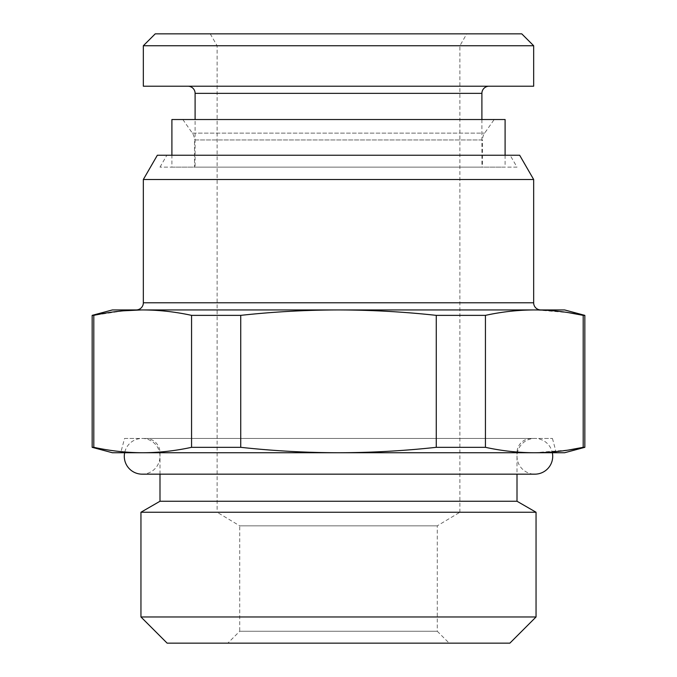 <?xml version="1.0" encoding="UTF-8"?>
<svg xmlns="http://www.w3.org/2000/svg" width="677" height="677" viewBox="0 0 677 677"><rect width="100%" height="100%" fill="white"/><g stroke="black" fill="none" stroke-linecap="round" stroke-linejoin="round"><path stroke-width="0.51" stroke-dasharray="3.38 2.54" d="M171.899 167.134L505.101 167.134L171.899 167.134L171.899 155.236M505.101 155.236L505.101 167.134M171.899 119.533L505.101 119.533M517.008 167.134L159.992 167.134L517.008 167.134L510.136 155.236L166.864 155.236L510.136 155.236M194.502 167.134L482.498 167.134L194.502 167.134L194.502 139.944L482.498 139.944L482.498 167.134M195.103 167.134L481.897 167.134L195.103 167.134L195.103 119.533M159.992 167.134L166.864 155.236M157.343 155.236L519.657 155.236M143.338 179.498L533.662 179.498M540.805 309.939L136.195 309.939M112.39 309.939L564.61 309.939M141.468 309.939L534.314 309.939C518.108 309.99 501.818 311.801 485.434 315.364L436.267 315.364L436.267 447.319L485.434 447.319C501.818 450.882 518.108 452.693 534.314 452.744L564.61 452.744M92.165 447.319L93.807 447.319L93.807 315.364L123.485 310.811M93.807 315.364L92.165 315.364M93.807 447.319C110.19 450.882 126.481 452.693 142.686 452.744C158.892 452.693 175.191 450.882 191.566 447.319L240.733 447.319L240.733 315.364C273.364 311.801 305.953 309.998 338.5 309.939C371.241 310.007 403.83 311.818 436.267 315.364M240.733 315.364L191.566 315.364C175.191 311.801 158.892 309.99 142.686 309.939M112.39 452.744L142.686 452.744M240.733 447.319C273.364 450.882 305.953 452.685 338.5 452.744C371.241 452.676 403.83 450.865 436.267 447.319M124.653 452.744L552.347 452.744A17.847 17.847 0 0 0 517.008 456.315A17.847 17.847 0 0 0 534.855 474.162L142.145 474.162A17.847 17.847 0 0 0 159.992 456.315A17.847 17.847 0 0 0 124.653 452.744M124.551 438.468L552.449 438.468L124.551 438.468L120.726 452.744M552.449 438.468L556.274 452.744M145.716 438.468L531.284 438.468L145.716 438.468A14.276 14.276 0 0 1 159.992 452.744L159.992 474.162M531.284 438.468A14.276 14.276 0 0 0 517.008 452.744L159.992 452.744L517.008 452.744L517.008 474.162M517.008 501.251L159.992 501.251M536.049 512.244L140.951 512.244M140.951 616.967L536.049 616.967M167.134 643.15L509.866 643.15M449.173 643.15L227.827 643.15L449.173 643.15L437.274 631.252L239.726 631.252L239.726 525.834L437.274 525.834L239.726 525.834L217.114 512.244L459.886 512.244L437.274 525.834L437.274 631.252L239.726 631.252L227.827 643.15M210.242 33.85L217.114 45.748L459.886 45.748L217.114 45.748L217.114 512.244L459.886 512.244L459.886 45.748L466.758 33.85L210.242 33.85L466.758 33.85M155.236 33.85L521.764 33.85M143.338 45.748L533.662 45.748M143.338 86.216L533.662 86.216M187.961 86.216L489.039 86.216L187.961 86.216M481.897 119.533L481.897 167.134M584.835 447.319L583.193 447.319L583.193 315.364L584.835 315.364M534.314 452.744L568.697 450.002M191.566 447.319L191.566 315.364M485.434 447.319L485.434 315.364M537.106 309.956L568.697 312.681M182.841 119.533L192.353 133.124A11.898 11.898 0 0 1 194.502 139.944L482.498 139.944A11.898 11.898 0 0 1 484.647 133.124L494.159 119.533L182.841 119.533L494.159 119.533M533.662 302.797L143.338 302.797M195.103 93.35L481.897 93.35M192.353 133.124L484.647 133.124L192.353 133.124M534.855 438.468L142.145 438.468L534.855 438.468"/><path stroke-width="1.02" d="M171.899 155.236L171.899 119.533L505.101 119.533L505.101 155.236M533.662 179.498L143.338 179.498L157.343 155.236L519.657 155.236L533.662 179.498L533.662 302.797A7.142 7.142 90 0 0 540.805 309.939L112.39 309.939L92.165 315.364L93.807 315.364C110.182 311.801 126.472 309.99 142.686 309.939L136.195 309.939A7.142 7.142 -90 0 0 143.338 302.797L533.662 302.797M143.338 179.498L143.338 302.797M568.697 450.002L583.193 447.319L583.193 315.364L584.835 315.364L564.61 309.939L534.314 309.939C518.108 309.99 501.809 311.801 485.434 315.364L485.434 447.319C501.809 450.882 518.108 452.693 534.314 452.744L338.5 452.744C305.759 452.676 273.169 450.865 240.733 447.319L240.733 315.364L191.566 315.364C175.182 311.801 158.892 309.99 142.686 309.939M240.733 447.319L191.566 447.319C175.182 450.882 158.892 452.693 142.686 452.744L338.5 452.744C371.047 452.685 403.636 450.882 436.267 447.319L436.267 315.364C403.636 311.801 371.047 309.998 338.5 309.939C305.759 310.007 273.169 311.818 240.733 315.364M123.485 310.811L141.468 309.939M93.807 447.319C110.182 450.882 126.472 452.693 142.686 452.744L112.39 452.744L92.165 447.319L93.807 447.319L93.807 315.364M534.314 452.744C550.519 452.693 566.81 450.882 583.193 447.319L584.835 447.319L564.61 452.744L534.314 452.744L552.347 452.744A17.847 17.847 0 0 1 534.855 474.162L142.145 474.162A17.847 17.847 0 0 1 124.653 452.744L142.686 452.744M517.008 474.162L517.008 501.251L159.992 501.251L159.992 474.162M517.008 501.251L536.049 512.244L140.951 512.244L159.992 501.251M536.049 512.244L536.049 616.967L140.951 616.967L140.951 512.244M140.951 616.967L167.134 643.15L509.866 643.15L536.049 616.967M143.329 45.748L155.236 33.85L521.764 33.85L533.671 45.748M143.338 45.748L533.662 45.748L533.662 86.216L143.338 86.216L143.338 45.748M187.961 86.216A7.142 7.142 0 0 1 195.103 93.35L195.103 119.533M489.039 86.216A7.142 7.142 0 0 0 481.897 93.35L481.897 119.533M436.267 447.319L485.434 447.319M191.566 447.319L191.566 315.364M436.267 315.364L485.434 315.364M568.697 312.681L583.193 315.364C566.81 311.801 550.519 309.99 534.314 309.939L537.106 309.956M195.103 93.35L481.897 93.35M92.165 447.319L92.165 315.364M584.835 447.319L584.835 315.364"/></g></svg>
